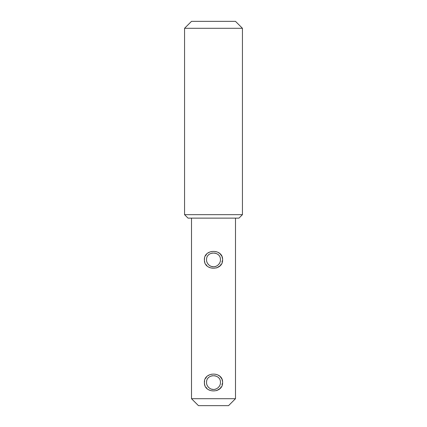 <?xml version="1.0" encoding="UTF-8"?>
<svg xmlns="http://www.w3.org/2000/svg" width="427" height="427" viewBox="0 0 427 427"><rect width="100%" height="100%" fill="white"/><g stroke="black" fill="none" stroke-linecap="round" stroke-linejoin="round"><path stroke-width="0.32" stroke-dasharray="2.13 1.6" d="M235.49 398.706L191.509 398.706M191.509 218.128L235.49 218.128L191.509 218.128M220.193 265.679L222.6 259.803L221.688 256.029M220.193 253.926L216.089 251.492L211.189 251.412L206.999 253.734L204.656 257.775L204.832 262.418L207.458 266.288L211.824 268.321L216.697 267.916M220.193 388.378L222.6 382.501L221.688 378.728M220.193 376.619L216.089 374.191L211.189 374.111L206.999 376.433L204.656 380.473L204.832 385.117L207.458 388.986L211.824 391.02L216.697 390.614M228.546 405.65L198.454 405.65M242.44 214.658L184.56 214.658M242.44 28.294L184.56 28.294M235.49 21.35L191.509 21.35M238.965 218.128L188.035 218.128M220.444 259.803C220.892 268.642 206.289 268.823 206.556 259.931C206.241 256.478 209.78 252.688 213.367 252.859C216.964 252.549 220.684 256.232 220.444 259.803M220.444 382.501C220.892 391.34 206.289 391.522 206.556 382.629C206.241 379.176 209.78 375.386 213.367 375.557C216.964 375.248 220.684 378.93 220.444 382.501"/><path stroke-width="0.64" d="M191.509 218.128L191.509 398.706L235.49 398.706L235.49 218.128M222.6 259.803C223.177 270.873 204.063 271.049 204.4 259.984C203.583 248.711 223.161 248.487 222.6 259.803M221.688 256.029L220.193 253.926M216.697 267.916L220.193 265.679M222.6 382.501C223.177 393.571 204.063 393.747 204.4 382.683C203.583 371.41 223.161 371.186 222.6 382.501M221.688 378.728L220.193 376.619M216.697 390.614L220.193 388.378M191.509 398.706L198.454 405.65L228.546 405.65L235.49 398.706M184.56 214.658L242.44 214.658L242.44 28.294L184.56 28.294L184.56 214.658L188.035 218.128L238.965 218.128L242.44 214.658M184.56 28.294L191.509 21.35L235.49 21.35L242.44 28.294M220.444 259.803C220.892 250.959 206.289 250.782 206.556 259.675C206.241 263.123 209.78 266.912 213.367 266.747C216.964 267.056 220.684 263.368 220.444 259.803M220.444 382.501C220.892 373.657 206.289 373.481 206.556 382.368C206.241 385.821 209.78 389.611 213.367 389.445C216.964 389.755 220.684 386.067 220.444 382.501"/></g></svg>
